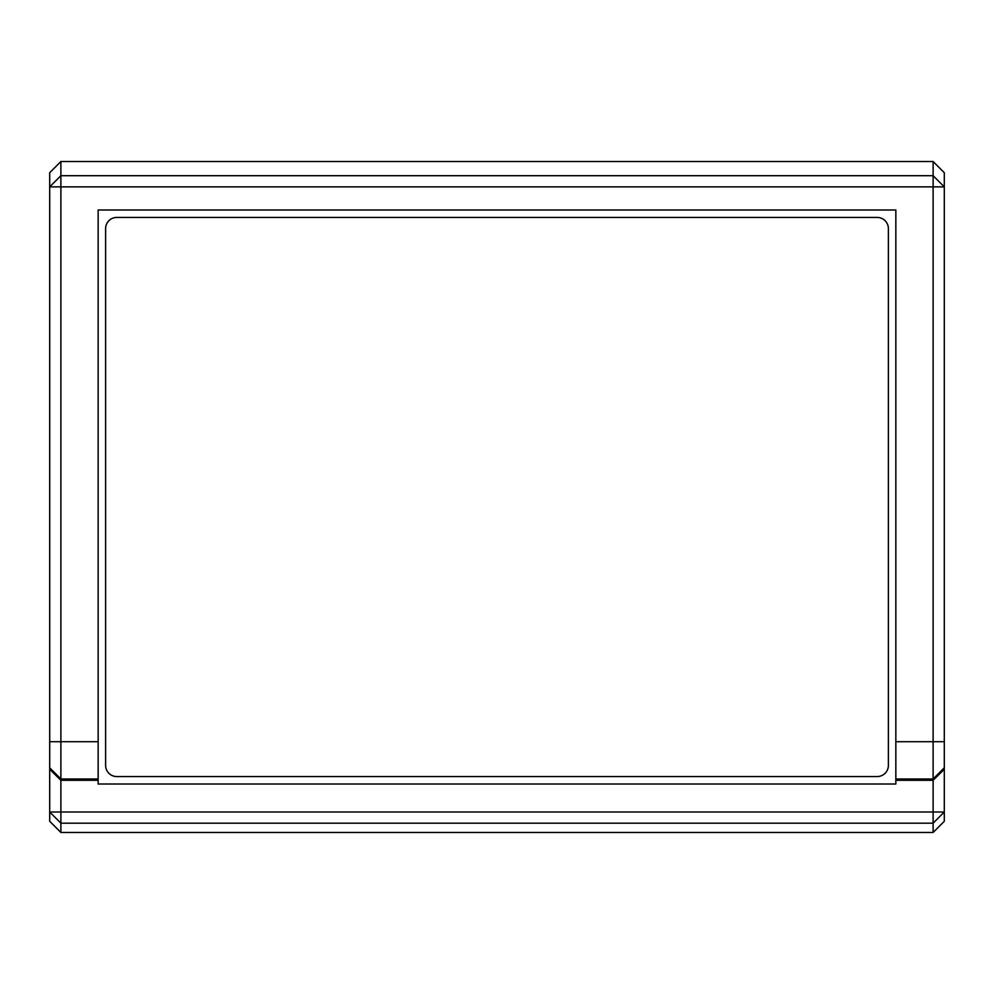 <?xml version="1.0" encoding="UTF-8"?>
<svg xmlns="http://www.w3.org/2000/svg" width="994" height="994" viewBox="0 0 994 994"><rect width="100%" height="100%" fill="white"/><g stroke="black" fill="none" stroke-linecap="round" stroke-linejoin="round"><path stroke-width="1.49" d="M795.2 832.475L819.454 832.475M174.546 832.475L198.8 832.475M198.8 161.525L174.546 161.525M819.454 161.525L795.2 161.525M105.612 228.62L105.612 765.38A11.182 11.182 0 0 0 116.795 776.562L877.205 776.562A11.182 11.182 0 0 0 888.387 765.38L888.387 228.62A11.182 11.182 0 0 0 877.205 217.438L116.795 217.438A11.182 11.182 0 0 0 105.612 228.62M60.883 832.475L60.883 823.181L49.7 812.011L49.7 821.28L60.883 832.475L933.117 832.475L944.3 821.28L944.3 172.72L933.117 161.525L60.883 161.525L49.7 172.72L49.7 186.872L60.883 175.702L60.883 161.525M49.7 769.294L49.7 767.79L60.883 778.973L60.883 812.011L49.7 812.011L49.7 769.294L60.883 780.29L98.157 780.29L98.157 784.017L895.842 784.017L895.842 780.29L933.117 780.29L933.117 812.011L944.3 812.011L933.117 823.181L933.117 812.011L60.883 812.011L60.883 823.181L933.117 823.181L933.117 832.475M49.7 741.71L49.7 186.872L933.117 186.872L933.117 175.702L60.883 175.702L60.883 778.973L98.157 778.973L98.157 741.71L49.7 741.71L49.7 767.79M933.117 161.525L933.117 175.702L944.3 186.872L933.117 186.872L933.117 778.973L944.3 767.79M944.3 741.71L895.842 741.71L895.842 778.973L933.117 778.973L933.117 780.29L944.3 769.294M895.842 741.71L895.842 209.982L98.157 209.982L98.157 741.71M98.157 778.973L98.157 780.29M895.842 780.29L895.842 778.973"/></g></svg>
